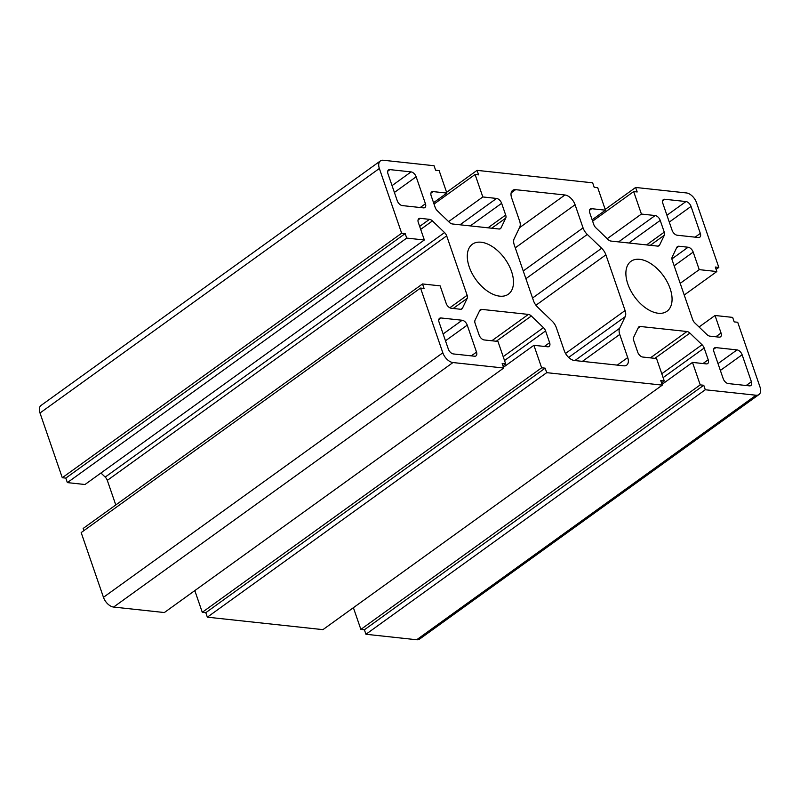 <?xml version="1.0" encoding="UTF-8"?>
<svg xmlns="http://www.w3.org/2000/svg" width="800" height="800" viewBox="0 0 800 800"><rect width="100%" height="100%" fill="white"/><g stroke="black" fill="none" stroke-linecap="round" stroke-linejoin="round"><path stroke-width="1.2" d="M514.27 244.94L533.46 300.66A10.26 5.95 54.2 0 0 537.71 307.24L552.06 321.03A10.26 5.95 -125.8 0 1 556.31 327.61L564.28 350.74A10.26 5.95 54.2 0 0 574.42 360.5L623.76 365.82A10.26 5.95 54.2 0 0 626.66 365.15A10.26 5.95 54.2 0 0 627.71 357.59L619.75 334.45A10.26 5.95 -125.8 0 1 619.62 328.31L625.21 316.67A10.26 5.95 54.2 0 0 625.09 310.54L605.9 254.83A10.26 5.95 54.2 0 0 601.65 248.25L587.3 234.46A10.26 5.95 -125.8 0 1 583.05 227.88L575.08 204.74A10.26 5.95 54.2 0 0 564.94 194.99L515.6 189.67A10.26 5.95 54.2 0 0 512.7 190.33A10.26 5.95 54.2 0 0 511.65 197.9L519.61 221.03A10.26 5.95 -125.8 0 1 519.74 227.17L514.15 238.81A10.26 5.95 54.2 0 0 514.27 244.94M462.16 320.25L441.01 317.97A5.13 2.97 54.2 0 0 439.56 318.31A5.13 2.97 54.2 0 0 439.04 322.09L448.33 349.06A5.13 2.97 54.2 0 0 453.4 353.94L474.54 356.22A5.13 2.97 54.2 0 0 475.99 355.89A5.13 2.97 54.2 0 0 476.52 352.1L467.23 325.13A5.13 2.97 54.2 0 0 462.16 320.25L443.13 333.97M425.44 203.75L416.15 176.78A5.13 2.97 54.2 0 0 411.08 171.9L389.93 169.62A5.13 2.97 54.2 0 0 388.48 169.96A5.13 2.97 54.2 0 0 387.96 173.74L397.24 200.71A5.13 2.97 54.2 0 0 402.32 205.59L423.46 207.87A5.13 2.97 54.2 0 0 424.91 207.54A5.13 2.97 54.2 0 0 425.44 203.75L420.21 207.52M677.2 235.23L698.35 237.51A5.13 2.97 54.2 0 0 699.8 237.18A5.13 2.97 54.2 0 0 700.32 233.4L691.04 206.42A5.13 2.97 54.2 0 0 685.96 201.55L664.82 199.27A5.13 2.97 54.2 0 0 663.37 199.6A5.13 2.97 54.2 0 0 662.84 203.38L672.13 230.36A5.13 2.97 54.2 0 0 677.2 235.23M728.28 383.58L749.43 385.86A5.13 2.97 54.2 0 0 750.88 385.53A5.13 2.97 54.2 0 0 751.4 381.75L742.12 354.77A5.13 2.97 54.2 0 0 737.04 349.9L715.9 347.62A5.13 2.97 54.2 0 0 714.45 347.95A5.13 2.97 54.2 0 0 713.92 351.73L723.21 378.71A5.13 2.97 54.2 0 0 728.28 383.58M594.2 187.32L592.65 182.83L477.06 170.36L478.6 174.86L475.08 174.48L482.82 196.95L496.56 198.44A5.13 2.97 -125.8 0 1 501.64 203.31L505.68 215.05A5.13 2.97 -125.8 0 1 505.74 218.12L501.02 227.95A5.13 2.97 -125.8 0 1 500.43 228.66A5.13 2.97 -125.8 0 1 498.98 229L452.38 223.97A5.13 2.97 -125.8 0 1 449.44 222.39L437.32 210.74A5.13 2.97 -125.8 0 1 435.19 207.45L431.15 195.71A5.13 2.97 -125.8 0 1 431.68 191.93A5.13 2.97 -125.8 0 1 433.13 191.6L446.87 193.08L439.13 170.6L435.61 170.22L434.06 165.73L383.31 160.25A10.26 5.95 54.2 0 0 380.41 160.92A10.26 5.95 54.2 0 0 379.36 168.48L401.65 233.22L405.17 233.6L406.72 238.09L424.34 239.99L418.31 222.46A5.13 2.97 -125.8 0 1 418.83 218.68A5.13 2.97 -125.8 0 1 420.28 218.35L429.48 219.34A5.13 2.97 -125.8 0 1 432.43 220.92L444.55 232.57A5.13 2.97 -125.8 0 1 446.67 235.86L467.14 295.3A5.13 2.97 -125.8 0 1 467.2 298.37L462.48 308.2A5.13 2.97 -125.8 0 1 461.89 308.92A5.13 2.97 -125.8 0 1 460.44 309.25L451.24 308.25A5.13 2.97 -125.8 0 1 446.17 303.38L440.13 285.85L422.51 283.95L424.06 288.44L420.53 288.06L442.82 352.8A10.26 5.95 54.2 0 0 452.97 362.55L503.72 368.02L502.17 363.53L505.69 363.91L497.95 341.43L484.21 339.95A5.13 2.97 -125.8 0 1 479.14 335.07L475.1 323.33A5.13 2.97 -125.8 0 1 475.03 320.27L479.76 310.43A5.13 2.97 -125.8 0 1 480.34 309.72A5.13 2.97 -125.8 0 1 481.79 309.39L528.39 314.41A5.13 2.97 -125.8 0 1 531.33 316L543.45 327.64A5.13 2.97 -125.8 0 1 545.58 330.93L549.62 342.67A5.13 2.97 -125.8 0 1 549.1 346.45A5.13 2.97 -125.8 0 1 547.64 346.79L533.9 345.3L541.64 367.78L545.16 368.16L546.71 372.66L662.3 385.12L660.76 380.63L664.28 381.01L656.54 358.53L642.8 357.05A5.13 2.97 -125.8 0 1 637.72 352.17L633.68 340.44A5.13 2.97 -125.8 0 1 633.62 337.37L638.34 327.54A5.13 2.97 -125.8 0 1 638.93 326.82A5.13 2.97 -125.8 0 1 640.38 326.49L686.98 331.51A5.13 2.97 -125.8 0 1 689.92 333.1L702.04 344.75A5.13 2.97 -125.8 0 1 704.17 348.04L708.21 359.77A5.13 2.97 -125.8 0 1 707.68 363.56A5.13 2.97 -125.8 0 1 706.23 363.89L692.49 362.41L700.23 384.88L703.75 385.26L705.3 389.76L756.05 395.23A10.26 5.95 54.2 0 0 758.95 394.57A10.26 5.95 54.2 0 0 760 387L737.71 322.27L734.19 321.89L732.64 317.39L715.02 315.49L721.05 333.02A5.13 2.97 -125.8 0 1 720.53 336.81A5.13 2.97 -125.8 0 1 719.08 337.14L709.88 336.15A5.13 2.97 -125.8 0 1 706.93 334.56L694.81 322.91A5.13 2.97 -125.8 0 1 692.69 319.62L672.22 260.18A5.13 2.97 -125.8 0 1 672.16 257.12L676.88 247.28A5.13 2.97 -125.8 0 1 677.47 246.57A5.13 2.97 -125.8 0 1 678.92 246.24L688.12 247.23A5.13 2.97 -125.8 0 1 693.19 252.1L699.23 269.64L716.85 271.54L715.3 267.04L718.83 267.42L696.54 202.69A10.26 5.95 54.2 0 0 686.39 192.94L635.64 187.46L637.19 191.96L633.67 191.58L641.41 214.06L655.15 215.54A5.13 2.97 -125.8 0 1 660.22 220.41L664.26 232.15A5.13 2.97 -125.8 0 1 664.33 235.22L659.61 245.05A5.13 2.97 -125.8 0 1 659.02 245.77A5.13 2.97 -125.8 0 1 657.57 246.1L610.97 241.07A5.13 2.97 -125.8 0 1 608.03 239.49L595.91 227.84A5.13 2.97 -125.8 0 1 593.78 224.55L589.74 212.81A5.13 2.97 -125.8 0 1 590.26 209.03A5.13 2.97 -125.8 0 1 591.72 208.7L605.46 210.18L597.72 187.7L594.2 187.32M605.46 210.18L592.14 219.78M641.41 214.06L607.2 238.7M633.67 191.58L592.61 221.16M635.64 187.46L605.19 209.4M718.83 267.42L716.11 269.38M716.85 271.54L684.22 295.04M699.23 269.64L680.2 283.35M715.02 315.49L699.06 326.99M705.3 389.76L365.94 634.27L416.69 639.75A10.26 5.95 54.2 0 0 419.59 639.08L758.95 394.57M703.75 385.26L364.39 629.78L365.94 634.27M700.23 384.88L360.87 629.4L364.39 629.78M353.39 607.7L360.87 629.4M692.49 362.41L662.04 384.35M664.28 381.01L661.56 382.97M662.3 385.12L322.94 629.64L207.35 617.17L546.71 372.66M545.16 368.16L205.8 612.68L207.35 617.17M541.64 367.78L202.28 612.3L205.8 612.68M194.81 590.6L202.28 612.3M533.9 345.3L503.45 367.24M505.69 363.91L502.97 365.86M503.72 368.02L164.36 612.54L113.61 607.06A10.26 5.95 54.2 0 1 103.46 597.31L81.17 532.58L420.53 288.06M422.51 283.95L83.15 528.46L83.89 530.62M100.94 473.01L105.19 477.09A5.13 2.97 -125.8 0 1 107.31 480.38L115.78 504.96M424.34 239.99L84.98 484.51L67.36 482.61L406.72 238.09M405.17 233.6L65.81 478.11L67.36 482.61M401.65 233.22L62.29 477.73L65.81 478.11M380.41 160.92L41.05 405.43A10.26 5.95 54.2 0 0 40 413L62.29 477.73M446.87 193.08L433.55 202.68M482.82 196.95L448.62 221.6M475.08 174.48L434.03 204.06M477.06 170.36L446.61 192.3M627.83 284.01A30.79 17.84 54.2 0 0 666.97 311.27A30.79 17.84 54.2 0 0 663.45 275.87A30.79 17.84 54.2 0 0 630.98 261.31A30.79 17.84 54.2 0 0 627.83 284.01M469.24 266.91A30.79 17.84 54.2 0 0 508.39 294.17A30.79 17.84 54.2 0 0 504.86 258.76A30.79 17.84 54.2 0 0 472.39 244.21A30.79 17.84 54.2 0 0 469.24 266.91M515.6 189.67L511.15 192.88M564.94 194.99L519.46 227.76M575.08 204.74L515.27 247.84M583.05 227.88L523.24 270.97M587.3 234.46L525.9 278.7M601.65 248.25L532.55 298.03M605.9 254.83L535.94 305.24M625.09 310.54L565.52 353.46M625.21 316.67L568.64 357.43M619.62 328.31L574.89 360.55M619.75 334.45L582.4 361.36M627.71 357.59L617.26 365.12M441.01 317.97L438.79 319.58M467.23 325.13L445.48 340.8M476.52 352.1L471.29 355.87M416.15 176.78L394.4 192.45M389.93 169.62L387.71 171.23M411.08 171.9L392.05 185.62M664.82 199.27L662.59 200.87M685.96 201.55L666.93 215.26M691.04 206.42L669.28 222.09M700.32 233.4L695.1 237.16M715.9 347.62L713.67 349.22M737.04 349.9L718.01 363.61M742.12 354.77L720.37 370.44M751.4 381.75L746.18 385.51M591.72 208.7L589.49 210.3M659.61 245.05L658.15 246.1M664.33 235.22L650.31 245.32M664.26 232.15L646.56 244.91M660.22 220.41L628.87 243M655.15 215.54L618.57 241.89M693.19 252.1L674.16 265.82M688.12 247.23L671.92 258.9M678.92 246.24L676.57 247.93M721.05 333.02L715.83 336.79M756.05 395.23L416.69 639.75M708.21 359.77L702.98 363.54M704.17 348.04L663.11 377.62M702.04 344.75L661.78 373.75M689.92 333.1L654.87 358.35M686.98 331.51L650.4 357.87M640.38 326.49L638.03 328.18M549.62 342.67L544.4 346.44M545.58 330.93L504.53 360.51M543.45 327.64L503.2 356.65M531.33 316L496.29 341.25M528.39 314.41L491.81 340.77M481.79 309.39L479.45 311.08M452.97 362.55L113.61 607.06M442.82 352.8L103.46 597.31M462.48 308.2L461.03 309.25M467.2 298.37L453.19 308.46M467.14 295.3L449.81 307.79M446.67 235.86L107.31 480.38M444.55 232.57L105.19 477.09M432.43 220.92L420.69 229.38M429.48 219.34L419.67 226.41M420.28 218.35L418.06 219.95M379.36 168.48L40 413M433.13 191.6L430.9 193.2M501.02 227.95L499.57 228.99M505.74 218.12L491.72 228.21M505.68 215.05L487.97 227.81M501.64 203.31L470.28 225.9M496.56 198.44L459.99 224.79"/></g></svg>

